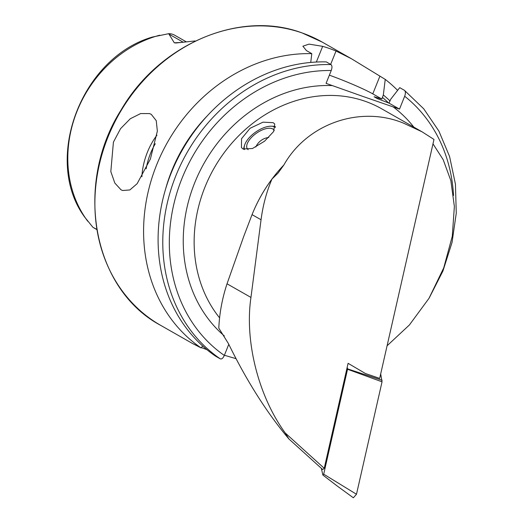 <?xml version="1.0" encoding="UTF-8"?>
<svg xmlns="http://www.w3.org/2000/svg" width="524" height="524" viewBox="0 0 524 524"><rect width="100%" height="100%" fill="white"/><g stroke="black" fill="none" stroke-linecap="round" stroke-linejoin="round"><path stroke-width="0.79" d="M273.22 122.688L263.041 122.164L250.099 128.275L241.551 138.67L241.446 147.545L243.031 148.98L252.489 148.508L264.574 141.192L273.652 131.531L274.733 124.024L273.22 122.688M120.972 189.767L114.822 183.046L110.819 171.59L113.413 142.142L120.559 128.668L130.273 118.758L140.635 113.557L149.576 113.584L151.285 114.356L156.244 120.664L157.357 131.124L150.375 159.034L137.15 183.669L129.854 189.943L122.609 190.513L120.972 189.767M96.743 229.322L92.958 227.344L84.718 217.146C42.51 159.931 81.161 57.692 152.314 37.073L168.708 33.693L174.289 42.811L175.933 43.001L195.085 40.944M236.036 358.658L224.383 355.259M228.785 344.32L224.318 355.436C223.08 358.167 221.744 359.307 220.309 358.868L215.619 356.196A163.043 140.904 -60.3 0 1 169.697 176.889A163.043 140.904 -60.3 0 1 326.308 61.911L330.991 64.583C332.183 65.657 332.262 67.635 331.233 70.511L326.072 83.362L363.499 96.639L399.511 109.103L404.672 96.252C405.7 93.377 405.615 91.399 404.43 90.325L399.746 87.652L390.74 99.206L389.011 103.123L377.221 98.551L374.084 96.763L381.852 99.043L383.326 94.982L385.238 79.393L351.394 58.714L336.022 51.025A163.043 140.904 119.7 0 0 329.419 48.496A163.043 140.904 119.7 0 0 322.673 46.341L309.029 44.121L302.898 46.204L306.402 50.573L311.8 53.651L310.732 62.435M385.238 79.393A163.043 140.904 -60.3 0 1 397.618 90.377M283.877 164.968A134.511 116.249 -60.3 0 0 271.989 179.031L278.126 173.005L283.877 164.968C307.103 123.69 360.152 105.154 403.546 123.16L422.082 131.825L433.983 139.45L379.671 378.394L365.405 373.501L348.093 363.322L324.238 468.292L322.719 469.57L288.894 438.948L285.213 432.962C258.391 396.151 244.479 341.098 250.957 297.422L261.05 219.766C262.95 205.225 266.592 191.646 271.976 179.038A138.585 119.773 119.7 0 0 252.051 214.643L243.699 236.514L227.03 283.798L250.957 297.422M387.085 345.774L409.375 324.998L428.973 298.366L443.736 267.849L452.278 236.272L454.367 206.495L450.856 180.629L443.206 159.715L432.988 143.851M288.894 438.948C266.932 412.86 246.784 381.092 228.451 343.646L218.803 328.135C219.471 313.195 222.215 298.411 227.03 283.798M429.221 297.946L442.924 271.039L452.042 242.455L456.266 213.176L455.441 184.206L449.592 156.532L438.902 131.105L423.719 108.802L404.43 90.325M383.326 94.982A148.993 128.76 -60.3 0 1 390.026 100.975M165.617 188.974A148.993 128.76 -60.3 0 1 207.288 115.824M198.118 346.226L192.563 343.528L201.118 347.929A163.043 140.904 -60.3 0 1 155.189 168.623A163.043 140.904 -60.3 0 1 311.8 53.651M201.118 347.929L202.65 345.991M206.941 349.685L201.386 347.589M399.511 109.103L389.011 103.123M381.852 99.043L372.78 93.875A36.687 2.875 21.9 0 0 329.367 75.161M186 41.665L174.597 35.167A14.842 12.831 119.7 0 0 168.708 33.693M285.213 432.962L324.238 468.292M380.693 373.92L382.042 381.819L356.484 494.256L353.359 497.8L337.174 485.984L322.876 475.052L321.336 468.318M382.042 381.819L347.536 369.256L323.694 474.168L356.484 494.256M347.196 367.265L347.556 368.87L382.107 380.267M322.81 474.908L323.694 474.168M347.536 369.256L347.556 368.87M244.459 149.55A19.237 8.973 144.8 0 1 244.629 145.069A19.237 8.973 144.8 0 1 271.334 126.199A19.237 8.973 144.8 0 1 272.238 126.264A19.237 8.973 144.8 0 1 275.382 127.358M271.334 126.199L272.546 126.238A20.384 9.504 144.8 0 1 273.508 126.304A20.384 9.504 144.8 0 1 275.447 126.743M248.14 149.681A16.303 7.605 144.8 0 1 247.393 148.908A16.303 7.605 144.8 0 1 253.275 135.709A16.303 7.605 144.8 0 1 270.482 128.282A16.303 7.605 144.8 0 1 274.026 130.09A16.303 7.605 144.8 0 1 274.262 130.469M243.778 149.333A20.384 9.504 144.8 0 1 244.263 146.222L244.629 145.069M155.287 143.714A38.318 19.041 -70.7 0 0 146.15 168.813M141.919 176.745A40.761 20.259 109.3 0 1 156.951 135.225M302.158 32.966A163.043 140.904 -60.3 0 1 322.24 42.11L302.06 32.92C239.913 9.629 159.466 43.95 121.201 109.791C73.589 184.671 92.643 289.313 160.829 325.443A163.043 140.904 -60.3 0 1 113.164 125.321A163.043 140.904 -60.3 0 1 302.158 32.966M224.311 335.923A142.666 123.291 -60.3 0 1 196.343 178.848A142.666 123.291 -60.3 0 1 332.458 85.602M219.589 317.858A134.511 116.249 -60.3 0 1 220.165 158.392A134.511 116.249 -60.3 0 1 365.143 101.283A134.511 116.249 -60.3 0 1 381.708 108.822L422.082 131.825M253.649 210.812A134.511 116.249 -60.3 0 1 270.967 180.413M87.757 221.266A116.125 100.359 -60.3 0 1 159.676 35.226M404.672 96.252A158.15 136.679 -60.3 0 1 453.548 195.465M393.118 106.863A142.666 123.291 -60.3 0 1 413.836 127.129M382.369 97.366A146.537 126.638 -60.3 0 1 388.585 102.966M224.318 355.436A158.15 136.679 -60.3 0 1 180.525 182.188A158.15 136.679 -60.3 0 1 331.233 70.511M220.309 358.868A163.043 140.904 -60.3 0 1 174.381 179.562A163.043 140.904 -60.3 0 1 330.991 64.583M379.841 76.314L372.78 93.875M336.022 51.025L330.651 64.386M322.673 46.341L316.358 62.042M180.236 42.503L174.289 42.811M183 42.097L168.846 34.034M261.05 219.766L252.051 214.643M351.394 58.714L322.24 42.11M192.563 343.528L160.829 325.443M96.776 229.532L93.901 227.894M268.773 137.445A16.303 16.303 0 0 0 255.804 147.008"/></g></svg>
